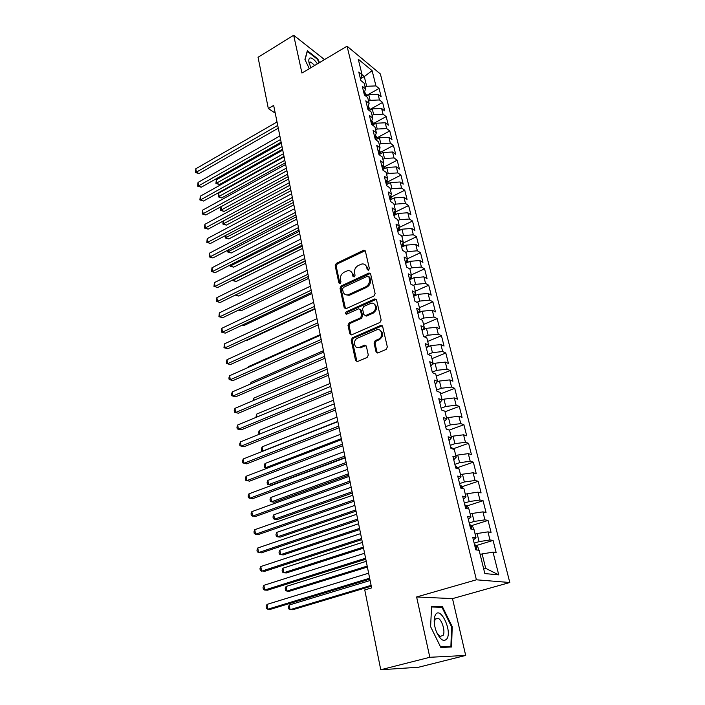 <?xml version="1.0" encoding="UTF-8"?>
<svg xmlns="http://www.w3.org/2000/svg" width="705" height="705" viewBox="0 0 705 705"><rect width="100%" height="100%" fill="white"/><g stroke="black" fill="none" stroke-linecap="round" stroke-linejoin="round"><path stroke-width="1.06" d="M368.548 270.2L369.367 268.543L365.393 251.209L363.489 250.328L336.32 263.397L335.175 265.714L338.867 282.864L340.162 283.516L340.964 281.877L340.489 279.647C340.092 276.36 341.326 273.875 344.172 272.174L347.662 270.702C350.112 270.412 351.698 271.522 352.43 274.016L352.923 276.263L354.245 276.906L355.056 275.258L354.562 273.011C354.148 269.715 355.39 267.204 358.281 265.485L361.876 263.978C364.344 263.705 365.948 264.816 366.688 267.301L367.199 269.557L368.548 270.2M376.021 351.795L377.942 352.888L386.129 349.433L387.345 346.992L382.648 326.477L380.823 325.393L352.377 337.801L351.196 340.18L355.558 360.466L357.435 361.559L367.102 357.47L368.301 355.064L366.371 346.305L364.529 345.212L359.383 347.406C354.148 349.46 352.456 340.118 357.664 338.109L376.717 329.843C381.995 327.86 383.696 337.219 378.4 339.237L375.254 340.594L374.047 343.009L376.021 351.795L377.431 352.993M429.821 657.289L465.688 655.438L452.504 598.615L416.62 596.968L429.821 657.289L380.753 669.75L364.758 589.935L371.614 587.891L273.663 105.415L268.323 108.544L275.241 113.17M416.62 596.968L476.395 579.801L347.054 46.186L380.383 73.981L509.803 582.515L476.395 579.801M324.529 59.599L293.668 35.25L301.943 73.056L347.054 46.186M293.668 35.25L258.056 57.308L268.323 108.544M373.932 296.047L375.122 293.659L370.618 274.016L369.059 272.967L341.185 285.948L340.03 288.283L344.216 307.715L345.838 308.781L373.932 296.047M376.567 299.96L381.167 320.035L379.969 322.449L351.575 334.884L349.821 333.809L347.988 325.269L349.16 322.908L360.44 317.885L361.621 315.496L360.37 309.856L358.695 308.79L346.604 314.201C345.194 313.875 345.089 313.073 346.261 311.804L374.611 298.99L376.567 299.96M366.812 95.351L379.07 88.442L375.95 85.913L372.125 70.676L358.255 59.185L362.062 74.659L358.774 71.998L360.872 80.555L364.159 83.19L365.569 88.918L362.282 86.301L364.406 94.981L367.693 97.563L369.12 103.362L365.833 100.806L367.984 109.592L371.279 112.121L372.725 117.991L369.429 115.497L371.606 124.397L374.91 126.865L376.373 132.822L373.077 130.381L375.28 139.405L378.585 141.811L380.074 147.847L376.77 145.459L379.008 154.615L382.313 156.959L383.82 163.075L380.515 160.749L382.78 170.02L386.093 172.311L387.618 178.506L384.304 176.25L386.604 185.644L389.918 187.874L391.469 194.157L388.155 191.954L390.491 201.48L393.804 203.639L395.373 210.011L392.05 207.878L394.421 217.537L397.735 219.625L399.33 226.085L396.007 224.023L398.404 233.813L401.727 235.84L403.339 242.388L400.017 240.387L402.449 250.319L405.772 252.275L407.402 258.911L404.08 256.99L406.547 267.063L409.869 268.94L411.526 275.673L408.204 273.822L410.707 284.044L414.029 285.842L415.712 292.672L412.381 290.901L414.919 301.264L418.25 302.983L419.951 309.909L416.629 308.217L419.202 318.731L422.533 320.37L424.26 327.393L420.929 325.789L423.538 336.452L426.869 338.012L428.622 345.142L425.291 343.617L427.944 354.439L431.275 355.91L433.055 363.137L429.724 361.7L432.412 372.681L435.743 374.064L437.549 381.405L434.218 380.057L436.95 391.204L440.281 392.491L442.106 399.938L438.783 398.686L441.55 409.993L444.881 411.191L446.741 418.752L443.41 417.589L446.221 429.072L449.552 430.173L451.438 437.84L448.107 436.783L450.962 448.442L454.293 449.438L456.205 457.228L452.883 456.267L455.783 468.102L459.105 469.001L461.052 476.906L457.73 476.051L460.673 488.072L463.996 488.856L465.97 496.884L462.647 496.144L465.635 508.349L468.957 509.028L470.958 517.179L467.644 516.553L470.676 528.944L473.998 529.508L476.034 537.792L472.72 537.272L475.804 549.865L479.118 550.305L484.837 573.57L498.743 574.875L485.692 568.353L482.123 553.901L480.149 554.491M379.07 88.442L381.185 96.814L378.065 94.32L379.475 99.951L370.151 100.357L368.6 101.22M370.24 109.284L382.603 102.436L379.475 99.951M382.603 102.436L384.736 110.905L381.617 108.464L383.044 114.166L373.668 114.607L372.108 115.47M373.712 123.401L386.173 116.598L383.044 114.166M386.173 116.598L388.34 125.182L385.212 122.785L386.666 128.566L377.237 129.041L375.659 129.896M377.228 137.695L389.794 130.945L386.666 128.566M389.794 130.945L391.989 139.643L388.852 137.299L390.323 143.15L380.841 143.661L379.255 144.516M380.788 152.174L393.461 145.477L390.323 143.15M393.461 145.477L395.681 154.28L392.544 151.998L394.033 157.929L384.498 158.484L382.894 159.321M384.392 166.838L397.171 160.194L394.033 157.929M397.171 160.194L399.427 169.121L396.289 166.891L397.796 172.901L388.208 173.492L386.587 174.32M388.05 181.687L400.933 175.104L397.796 172.901M400.933 175.104L403.216 184.146L400.079 181.978L401.603 188.068L391.962 188.693L390.332 189.522M391.751 196.739L404.74 190.218L401.603 188.068M404.74 190.218L407.058 199.374L403.912 197.268L405.463 203.437L395.769 204.106L394.121 204.926M396.095 214.426L395.496 211.985L408.609 205.525L405.463 203.437M408.609 205.525L410.945 214.805L407.807 212.76L409.376 219.017L399.62 219.722L397.964 220.533M399.259 227.451L412.522 221.035L409.376 219.017M412.522 221.035L414.892 230.447L411.746 228.464L413.341 234.8L403.533 235.558L401.85 236.36M403.075 243.119L416.488 236.757L413.341 234.8M416.488 236.757L418.893 246.292L415.747 244.379L417.36 250.804L407.49 251.597L405.798 252.39M407.375 258.797L420.506 252.69L417.36 250.804M420.506 252.69L422.938 262.357L419.792 260.506L421.431 267.019L411.508 267.865L409.552 268.764M411.332 274.88L424.577 268.843L421.431 267.019M424.577 268.843L427.045 278.634L423.899 276.862L425.564 283.463L415.58 284.353L413.236 285.41M415.342 291.183L428.711 285.208L425.564 283.463M428.711 285.208L431.213 295.139L428.067 293.439L429.75 300.136L419.704 301.07L416.919 302.295M419.413 307.697L432.896 301.81L429.75 300.136M432.896 301.81L435.434 311.874L432.288 310.244L433.989 317.038L423.89 318.025L420.621 319.427M423.529 324.45L437.135 318.634L433.989 317.038M437.135 318.634L439.717 328.838L436.571 327.287L438.298 334.179L428.138 335.21L424.322 336.823M427.715 341.431L441.445 335.695L438.298 334.179M441.445 335.695L444.053 346.049L440.907 344.578L442.661 351.557L432.438 352.65L428.014 354.465M431.954 358.651L445.807 353.002L442.661 351.557M445.807 353.002L448.459 363.498L445.313 362.106L447.093 369.191L436.8 370.328L432.28 372.143M436.245 376.118L450.231 370.548L447.093 369.191M450.231 370.548L452.918 381.193L449.772 379.889L451.579 387.071L441.233 388.27L436.668 390.059M440.607 393.822L454.725 388.34L451.579 387.071M454.725 388.34L457.448 399.145L454.311 397.928L456.135 405.216L445.727 406.468L441.118 408.221M445.022 411.782L459.281 406.397L456.135 405.216M459.281 406.397L462.039 417.36L458.902 416.232L460.762 423.626L450.283 424.93L445.63 426.657M449.288 430.085L463.899 424.718L460.762 423.626M463.899 424.718L466.701 435.831L463.564 434.8L465.45 442.299L454.91 443.665L450.213 445.357M452.962 448.882L468.587 443.295L465.45 442.299M468.587 443.295L471.434 454.575L468.296 453.641L470.209 461.255L459.607 462.683L454.857 464.339M457.492 467.653L473.346 462.154L470.209 461.255M473.346 462.154L476.227 473.601L473.099 472.764L475.038 480.493L464.366 481.982L459.572 483.604M462.083 486.706L478.166 481.295L475.038 480.493M478.166 481.295L481.101 492.91L477.972 492.169L479.946 500.012L469.204 501.563L464.366 503.159M466.736 506.031L483.066 500.709L479.946 500.012M483.066 500.709L486.045 512.509L482.916 511.865L484.917 519.832L474.113 521.453L469.222 523.004M471.451 525.657L488.045 520.422L484.917 519.832M488.045 520.422L491.059 532.398L487.939 531.87L489.975 539.951L479.1 541.643L474.157 543.15M476.236 545.564L493.086 540.435L489.975 539.951M493.086 540.435L496.153 552.588L493.042 552.174L498.743 574.875M476.034 537.792L473.355 539.854M493.042 552.174L482.123 553.901M470.958 517.179L468.34 519.382M479.1 541.643L477.1 533.526L475.135 534.134M487.939 531.87L477.1 533.526M465.97 496.884L463.397 499.219M474.113 521.453L472.138 513.46L470.2 514.086M482.916 511.865L472.138 513.46M461.052 476.906L458.541 479.365M469.204 501.563L467.265 493.694L465.344 494.337M477.972 492.169L467.265 493.694M456.205 457.228L453.747 459.81M464.366 481.982L462.454 474.227L460.55 474.879M473.099 472.764L462.454 474.227M451.438 437.84L449.032 440.546M459.607 462.683L457.721 455.042L455.835 455.712M468.296 453.641L457.721 455.042M446.741 418.752L444.379 421.564M454.91 443.665L453.051 436.139L451.182 436.818M463.564 434.8L453.051 436.139M442.106 399.938L439.805 402.863M450.283 424.93L448.45 417.519L446.609 418.206M458.902 416.232L448.45 417.519M437.549 381.405L435.293 384.437M445.727 406.468L443.921 399.153L442.088 399.858M454.311 397.928L443.921 399.153M433.055 363.137L430.843 366.274M441.233 388.27L439.453 381.061L437.109 381.987M449.772 379.889L439.453 381.061M428.622 345.142L426.463 348.376M436.8 370.328L435.047 363.225L432.165 364.397M445.313 362.106L435.047 363.225M424.26 327.393L422.136 330.733M432.438 352.65L430.711 345.644L427.353 347.036M440.907 344.578L430.711 345.644M419.951 309.909L417.88 313.346M428.138 335.21L426.428 328.31L422.665 329.905M436.571 327.287L426.428 328.31M415.712 292.672L413.685 296.197M423.89 318.025L422.207 311.213L418.083 313.011M432.288 310.244L422.207 311.213M411.526 275.673L409.543 279.286M419.704 301.07L418.047 294.355L413.703 296.285M428.067 293.439L418.047 294.355M407.402 258.911L405.454 262.613M415.58 284.353L413.941 277.735L409.64 279.682M423.899 276.862L413.941 277.735M403.339 242.388L401.427 246.168M411.508 267.865L409.896 261.335L405.631 263.309M419.792 260.506L409.896 261.335M399.33 226.085L397.461 229.953M407.49 251.597L405.904 245.155L401.674 247.155M415.747 244.379L405.904 245.155M395.373 210.011L393.54 213.95M403.533 235.558L401.965 229.195L397.77 231.222M411.746 228.464L401.965 229.195M391.469 194.157L389.68 198.175M399.62 219.722L398.069 213.456L393.919 215.501M407.807 212.76L398.069 213.456M387.618 178.506L385.864 182.604M395.769 204.106L394.236 197.92L390.121 199.982M403.912 197.268L394.236 197.92M383.82 163.075L382.101 167.244M391.962 188.693L390.455 182.586L386.366 184.675M400.079 181.978L390.455 182.586M380.074 147.847L378.391 152.086M388.208 173.492L386.719 167.464L382.674 169.561M396.289 166.891L386.719 167.464M376.373 132.822L374.725 137.123M384.498 158.484L383.035 152.527L379.043 154.633M392.544 151.998L383.035 152.527M372.725 117.991L371.112 122.362M380.841 143.661L379.396 137.792L375.756 139.749M388.852 137.299L379.396 137.792M369.12 103.362L367.543 107.786M377.237 129.041L375.8 123.243L372.487 125.058M385.212 122.785L375.8 123.243M365.569 88.918L364.018 93.404M373.668 114.607L372.258 108.887L369.244 110.553M381.617 108.464L372.258 108.887M362.062 74.659L360.546 79.207M370.151 100.357L368.759 94.708L366.018 96.25M378.065 94.32L368.759 94.708M380.753 669.75L418.567 667.23L465.688 655.438M452.504 598.615L509.803 582.515M483.498 568.124L485.692 568.353M360.757 78.555L364.274 76.537L362.035 74.73M375.95 85.913L366.679 86.283L365.137 87.156M366.679 86.283L364.274 76.537L372.125 70.676M319.532 62.578L317.735 58.832L307.354 50.698L304.921 59.537L309.301 68.667M442.387 606.591L431.583 606.247L430.605 626.674L440.784 647.393L451.579 647.005L452.205 626.639L442.387 606.591L440.043 607.243M368.257 270.288L367.675 267.829L365.031 264.666M350.746 271.337L353.425 274.527L353.998 276.986M365.181 250.716L337.325 263.917L336.188 266.226L339.951 283.586M370.372 273.461L342.198 286.442L341.044 288.777L345.529 308.825M368.865 276.845L367.517 276.193L343.335 287.464L342.533 289.103L343.044 291.473C343.802 294.117 345.485 295.236 348.076 294.831L365.639 286.847C368.583 285.137 369.843 282.599 369.411 279.242L368.865 276.845L369.852 277.356L368.786 276.616M345.873 294.787L349.09 295.316L350.05 294.981L349.046 294.496M369.852 277.356L370.398 279.753C370.83 283.11 369.579 285.64 366.635 287.349L350.05 294.981M360.061 309.204L361.374 310.323L362.626 315.963L361.445 318.334L350.182 323.348L349.01 325.71L351.196 334.954M376.267 299.334L347.283 312.271L346.569 314.21M372.284 312.606C377.334 310.605 376.012 301.705 370.927 303.317L363.718 306.499L362.546 308.878L363.798 314.527L365.525 315.602L372.284 312.606L373.28 313.073C377.36 309.645 377.572 306.56 373.941 303.802M365.128 315.655L366.521 316.06L365.736 315.523M373.28 313.073L366.741 315.981M379.916 330.213C383.749 333.016 383.573 336.17 379.396 339.669L376.25 341.017L375.051 343.432L377.025 352.209M357.294 347.539L360.396 347.821L359.665 347.292M365.983 345.547L360.687 347.706M382.286 325.772L353.399 338.233L352.218 340.603L356.994 361.656M317.241 59.132L317.735 58.832M451.517 626.824L452.205 626.639M364.538 91.95L366.908 95.748M281.348 143.247L216.329 179.854L216.902 183.185L219.405 184.525L282.555 149.196M365.278 95.668L364.194 94.126M219.405 184.525L215.933 183.459L282.035 146.649M215.933 183.459L216.329 179.854M277.735 125.446L196.369 172.17L195.814 168.777L277.021 121.965M278.281 128.178L198.986 173.58L196.369 172.17L195.417 172.478L195.814 168.777M198.986 173.58L195.417 172.478M370.398 109.918L368.125 106.155M284.115 156.907L218.629 193.223L219.202 196.589L221.705 197.902L285.322 162.855M368.486 109.98L367.64 108.191M221.705 197.902L218.215 196.845L284.811 160.343M218.215 196.845L218.629 193.223M373.923 124.274L371.773 120.573M286.926 170.725L220.947 206.75L221.529 210.16L224.04 211.429L288.133 176.673M371.553 124.15L371.13 122.432M224.04 211.429L220.533 210.372L287.631 174.206M220.533 210.372L220.947 206.75M280.581 139.493L198.599 185.847L198.043 182.41L279.867 135.968M281.128 142.181L201.233 187.222L198.599 185.847L197.638 186.129L198.043 182.41M201.233 187.222L197.638 186.129M283.472 153.716L200.863 199.691L200.291 196.21L282.74 150.139M284.009 156.351L203.507 201.031L200.863 199.691L199.885 199.938L200.291 196.21M203.507 201.031L199.885 199.938M317.391 63.847C314.756 60.022 312.456 58.039 310.473 57.925C309.266 58.039 308.711 59.123 308.808 61.185L310.746 67.812M314.721 65.442L310.729 62.014L309.239 63.723M305.036 59.775L307.336 51.386L317.4 59.255L319.109 62.824M447.067 638.624C452.205 630.252 440.22 605.771 435.399 614.857L434.677 616.611C433.698 620.629 434.174 625.423 436.122 631.001C440.123 639.928 443.762 642.466 447.067 638.624M437.153 633.442L440.008 636.43L443.101 635.443C445.525 631.654 442.132 619.942 438.14 618.267L435.117 619.193L434.28 623.053M431.548 606.987L442.009 607.305L451.526 626.736L450.909 646.459L440.51 646.829M448.354 647.12L450.909 646.459M377.501 138.806L375.474 135.175M223.379 220.947L223.882 223.882L226.402 225.115L290.971 190.658M375.086 138.603L374.849 136.911M226.402 225.115L222.877 224.067L290.478 188.244M222.877 224.067L223.097 221.097M381.123 153.54L379.228 149.962M225.847 235.338L226.27 237.77L228.79 238.969L293.844 204.82M378.673 153.232L378.585 151.593M228.79 238.969L225.248 237.929L293.359 202.45M225.248 237.929L225.265 235.646M286.389 168.116L203.155 213.694L202.573 210.178L285.657 164.494M286.917 170.707L205.798 214.999L203.155 213.694L202.168 213.915L202.573 210.178M205.798 214.999L202.168 213.915M289.35 182.701L205.472 227.874L204.891 224.313L288.609 179.035M289.87 185.248L208.125 229.143L205.472 227.874L204.476 228.059L204.891 224.313M208.125 229.143L204.476 228.059M384.798 168.46L383.044 164.961M228.35 249.914L228.676 251.817L231.214 252.989L296.752 219.158M382.304 168.054L382.392 166.53M231.214 252.989L227.644 251.949L296.285 216.832M227.644 251.949L227.451 250.372M292.355 197.471L207.816 242.229L207.226 238.625L291.597 193.76M292.857 199.964L210.478 243.454L206.803 242.379L207.226 238.625M210.478 243.454L206.803 242.379M388.517 183.582L386.913 180.154M230.879 264.666L231.117 266.041L233.655 267.169L299.704 233.672M385.979 183.08L386.243 181.714M233.655 267.169L230.077 266.137L299.237 231.39M230.077 266.137L229.909 265.159M295.386 212.434L210.187 256.761L209.588 253.113L294.628 208.671M295.888 214.875L212.866 257.942L209.165 256.876L209.588 253.113M212.866 257.942L209.165 256.876M392.28 198.898L390.843 195.549M233.443 279.594L233.584 280.431L236.131 281.524L302.683 248.363M389.706 198.299L390.129 197.144M236.131 281.524L232.527 280.493L302.233 246.133M395.496 211.985L394.835 211.165M236.034 294.716L238.643 296.047L305.706 263.238M393.637 213.747L394.051 212.848M235.435 295.016L305.265 261.062M238.643 296.047L235.232 295.113M399.964 230.156L398.889 226.992M238.977 309.883L241.18 310.746L308.764 278.308M397.735 229.389L397.981 228.869M241.18 310.746L238.501 310.112M403.894 246.107L403.004 243.04M242.291 325.084L243.745 325.631L311.857 293.562M243.745 325.631L242.009 325.225M407.869 262.269L407.155 259.387M245.71 340.471L246.345 340.7L314.994 309.019M246.345 340.7L245.604 340.524M411.896 278.66L411.279 276.131M415.985 295.272L415.457 293.121M320.193 334.628L248.38 366.671L248.486 367.305M248.107 367.472L248.38 366.671M420.127 312.121L419.687 310.35M323.463 350.693L251.059 382.304L251.288 383.643M250.487 383.996L251.059 382.304M424.331 329.2L423.987 327.825M326.767 366.979L253.774 398.131L254.126 400.202M253.086 400.643L253.774 398.131M298.471 227.592L212.593 271.469L211.985 267.768L297.695 223.785M298.955 229.98L215.272 272.615L211.562 271.548L211.985 267.768M215.272 272.615L211.562 271.548M301.581 242.943L215.025 286.353L214.417 282.617L300.797 239.083M302.057 245.278L217.722 287.464L213.976 286.406L214.417 282.617M217.722 287.464L213.976 286.406M304.745 258.497L217.493 301.432L216.867 297.651L303.952 254.593M305.203 260.779L220.189 302.498L216.435 301.449L216.867 297.651M220.189 302.498L216.435 301.449M307.944 274.263L219.986 316.704L219.361 312.87L307.133 270.297M308.393 276.483L222.692 317.717L218.911 316.677L219.361 312.87M222.692 317.717L218.911 316.677M311.187 290.231L222.507 332.161L221.872 328.274L310.367 286.221M311.628 292.399L225.23 333.139L221.432 332.099L221.872 328.274M225.23 333.139L221.432 332.099M314.474 306.419L225.071 347.821L224.428 343.89L313.646 302.357M314.897 308.526L227.794 348.746L223.97 347.715L224.428 343.89M227.794 348.746L223.97 347.715M317.796 322.828L227.662 363.683L227.01 359.7L316.968 318.704M318.211 324.864L230.394 364.555L226.552 363.533L226.287 361.947L227.01 359.7M230.394 364.555L226.552 363.533M321.18 339.457L230.288 379.739L229.627 375.712L320.326 335.28M321.577 341.431L233.029 380.577L229.16 379.563L228.896 377.95L229.627 375.712M233.029 380.577L229.16 379.563M324.6 356.307L232.941 396.016L232.28 391.927L323.736 352.077M324.987 358.219L235.699 396.8L231.804 395.787L231.54 394.157L232.28 391.927M235.699 396.8L231.804 395.787M428.587 346.525L428.349 345.556M330.116 383.476L256.523 414.17L257.008 416.981M255.959 417.422L256.523 414.17M328.072 373.403L235.637 412.504L234.959 408.362L327.199 369.103M328.442 375.236L238.405 413.236L234.483 412.231L234.219 410.583L234.959 408.362M238.405 413.236L234.483 412.231M432.905 364.097L432.773 363.542M333.509 400.193L259.308 430.402L259.925 433.989M259.202 434.28L258.541 432.544L259.308 430.402M331.588 390.729L238.369 429.204L237.682 425.009L330.698 386.375M331.94 392.491L241.136 429.883L237.206 428.896L236.933 427.212L237.682 425.009M336.946 417.131L262.137 446.855L262.842 450.997L337.81 421.405M263.221 451.085L261.643 450.636L261.361 448.979L262.137 446.855M335.148 408.292L241.136 446.133L240.44 441.876L334.258 403.877M335.492 409.993L243.912 446.758L239.956 445.771L239.674 444.071L240.44 441.876M340.436 434.306L264.992 463.511L265.714 467.715L341.308 438.633M267.477 468.076L264.49 467.309L264.208 465.635L264.992 463.511M338.77 426.111L243.939 463.282L243.234 458.973L337.862 421.634M339.096 427.732L246.724 463.855L242.74 462.877L242.458 461.158L243.234 458.973M343.969 451.711L267.882 480.396L268.614 484.652L271.258 485.128L345.142 457.527M267.882 480.396L267.089 482.493L267.38 484.194L268.614 484.652L344.86 456.1M342.436 444.176L246.776 480.669L246.063 476.298L341.511 439.638M342.753 445.719L249.57 481.171L245.569 480.211L245.278 478.466L246.063 476.298M447.745 429.574L446.168 428.843M347.547 469.354L270.817 497.492L271.557 501.801L274.21 502.233L348.728 475.152M270.817 497.492L270.015 499.581L270.306 501.308L271.557 501.801L348.446 473.804M346.155 462.506L249.658 498.285L248.936 493.852L345.221 457.898M346.455 463.969L252.46 498.735L248.424 497.774L248.142 496.012L248.936 493.852M453.165 449.103L451.782 447.622L450.733 447.49M351.178 487.243L273.796 514.817L274.545 519.188L277.197 519.559L352.35 493.024M273.796 514.817L272.976 516.897L273.276 518.642L274.545 519.188L352.095 491.755M349.927 481.101L252.575 516.139L251.844 511.654L348.984 476.421M350.209 482.476L255.386 516.527L251.332 515.584L251.042 513.795L251.844 511.654M458.647 468.878L456.417 466.525L455.368 466.41M354.862 505.379L276.801 532.381L277.558 536.805L280.229 537.113L356.034 511.143M276.801 532.381L275.981 534.443L276.281 536.205L277.558 536.805L355.787 509.953M353.76 499.96L255.536 534.24L254.787 529.693L352.8 495.218M354.025 501.246L258.356 534.566L254.276 533.632L253.976 531.817L254.787 529.693M463.564 488.759L461.123 485.71L460.065 485.613M358.589 523.762L279.859 550.173L280.625 554.659L283.295 554.905L359.762 529.517M279.859 550.173L279.021 552.218L279.33 554.007L280.625 554.659L359.532 528.406M357.646 519.091L258.532 552.597L257.774 547.979L356.668 514.28M357.884 520.299L261.361 552.861L257.255 551.936L256.955 550.094L257.774 547.979M468.534 508.939L468.182 507.512L465.899 505.177L464.842 505.106M362.379 542.418L282.952 568.204L283.727 572.751L286.406 572.936L363.542 548.146M282.952 568.204L282.106 570.239L282.414 572.046L283.727 572.751L363.331 547.115M361.586 538.505L261.573 571.2L260.806 566.529L360.599 533.623M361.815 539.625L264.41 571.402L260.277 570.486L259.978 568.618L260.806 566.529M473.575 529.437L473.029 527.243L470.746 524.943L469.689 524.89M366.221 561.33L286.08 586.481L286.873 591.09L289.561 591.213L367.375 567.04M470.773 528.679L471.442 529.076M286.08 586.481L285.225 588.499L285.543 590.341L286.873 591.09L367.19 566.097M365.587 558.21L264.657 590.067L263.882 585.326L364.582 553.258M365.789 559.232L267.503 590.2L264.657 590.067L263.344 589.301L263.036 587.406L263.882 585.326M478.695 550.252L477.955 547.274L475.663 545L474.606 544.974M370.116 580.515L289.262 605.005L290.063 609.684L292.76 609.737L371.271 586.199M476.747 549.988L475.549 548.825M289.262 605.005L288.398 607.005L288.715 608.873L290.063 609.684L371.094 585.353M369.649 578.206L267.785 609.208L266.992 604.397L368.627 573.183M369.834 579.131L270.641 609.27L267.785 609.208L266.455 608.38L266.137 606.459L266.992 604.397M367.675 267.829L366.688 267.301M353.928 276.774L352.923 276.263M353.425 274.527L352.43 274.016M339.88 283.366L338.867 282.864M336.188 266.226L335.175 265.714M337.325 263.917L336.32 263.397M364.476 250.874L363.489 250.328M368.186 270.077L367.199 269.557M345.23 308.182L344.216 307.715M341.044 288.777L340.03 288.283M342.198 286.442L341.185 285.948M369.684 273.611L368.689 273.091M366.635 287.349L365.639 286.847M370.398 279.753L369.411 279.242M350.843 334.24L349.821 333.809M349.01 325.71L347.988 325.269M350.182 323.348L349.16 322.908M361.445 318.334L360.44 317.885M362.626 315.963L361.621 315.496M361.374 310.323L360.37 309.856M347.283 312.271L346.261 311.804M375.598 299.475L374.611 298.99M375.051 343.432L374.047 343.009M376.25 341.017L375.254 340.594M379.396 339.669L378.4 339.237M365.428 345.67L364.414 345.247M356.58 360.854L355.558 360.466M352.218 340.603L351.196 340.18M353.399 338.233L352.377 337.801M381.652 325.904L380.656 325.454M365.534 95.862L364.591 92.02M369.112 110.456L368.089 106.261M372.672 124.952L371.667 120.855M376.232 139.493L375.289 135.642M379.845 154.21L378.964 150.623M383.502 169.129L382.692 165.807M387.212 184.243L386.463 181.194M390.967 199.559L390.288 196.792M394.774 215.078L394.165 212.602M398.633 230.799L398.105 228.623M402.546 246.741L402.088 244.873M406.512 262.903L406.124 261.344M410.53 279.277L410.222 278.043M414.602 295.888L414.381 294.981M418.735 312.729L418.594 312.165M452.108 448.785L451.834 447.684M456.919 468.411L456.47 466.587M461.81 488.345L461.176 485.771M466.772 508.578L465.952 505.238M471.821 529.138L470.799 524.996M476.941 550.015L475.725 545.053M364.934 250.724L363.947 250.178M370.055 273.487L369.059 272.967M349.09 295.316L348.076 294.831M366.521 316.06L365.525 315.602M375.871 299.378L374.875 298.894M360.396 347.821L359.383 347.406M365.534 345.626L364.529 345.212M381.81 325.842L380.823 325.393M309.398 62.816L310.729 62.014M309.072 63.009L308.808 61.185M435.188 619.078L438.14 618.267M434.624 620.4L434.677 616.611"/></g></svg>
